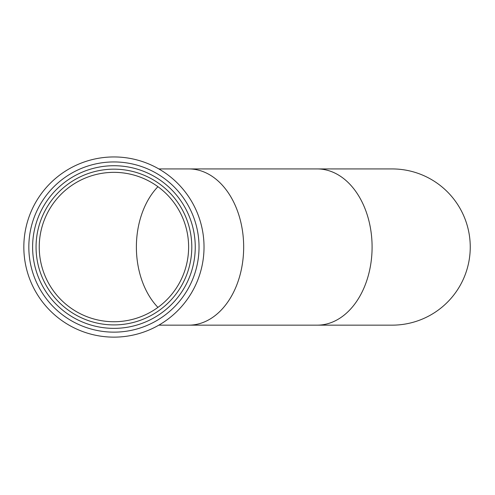 <?xml version="1.0" encoding="UTF-8"?>
<svg xmlns="http://www.w3.org/2000/svg" width="495" height="495" viewBox="0 0 495 495"><rect width="100%" height="100%" fill="white"/><g stroke="black" fill="none" stroke-linecap="round" stroke-linejoin="round"><path stroke-width="0.74" d="M317.239 168.931A78.111 54.846 -90 0 1 372.091 247.042A78.111 54.846 -90 0 1 317.239 325.153L392.139 325.153A78.111 78.111 0 0 0 470.25 247.042A78.111 78.111 0 0 0 392.139 168.931L158.827 168.931M113.93 172.353A74.689 74.689 0 0 0 39.241 247.042A74.689 74.689 0 0 0 113.93 321.731A74.689 74.689 0 0 1 39.241 247.042A74.689 74.689 0 0 1 113.93 172.353A74.689 74.689 0 0 1 188.62 247.042A74.689 74.689 0 0 1 113.93 321.731M195.253 247.042A81.322 81.322 0 0 1 73.266 317.468A81.322 81.322 0 0 1 73.266 176.616A81.322 81.322 0 0 1 195.253 247.042M113.93 332.145A85.103 85.103 0 0 1 40.231 204.491A85.103 85.103 0 0 1 187.63 204.491A85.103 85.103 0 0 1 113.93 332.145M204.027 247.042A90.096 90.096 0 0 1 113.93 337.138A90.096 90.096 0 0 1 23.834 247.042A90.096 90.096 0 0 1 113.93 156.946A90.096 90.096 0 0 1 204.027 247.042M157.93 186.689A74.689 52.445 -90 0 0 136.385 247.042A74.689 52.445 -90 0 0 157.93 307.395M317.239 325.153L188.824 325.153A78.111 54.846 -90 0 0 243.67 247.042A78.111 54.846 -90 0 0 188.824 168.931M113.93 324.912A77.87 77.87 0 0 1 46.493 208.104A77.87 77.87 0 0 1 181.368 208.104A77.87 77.87 0 0 1 113.93 324.912M188.824 325.153L158.827 325.153"/></g></svg>
